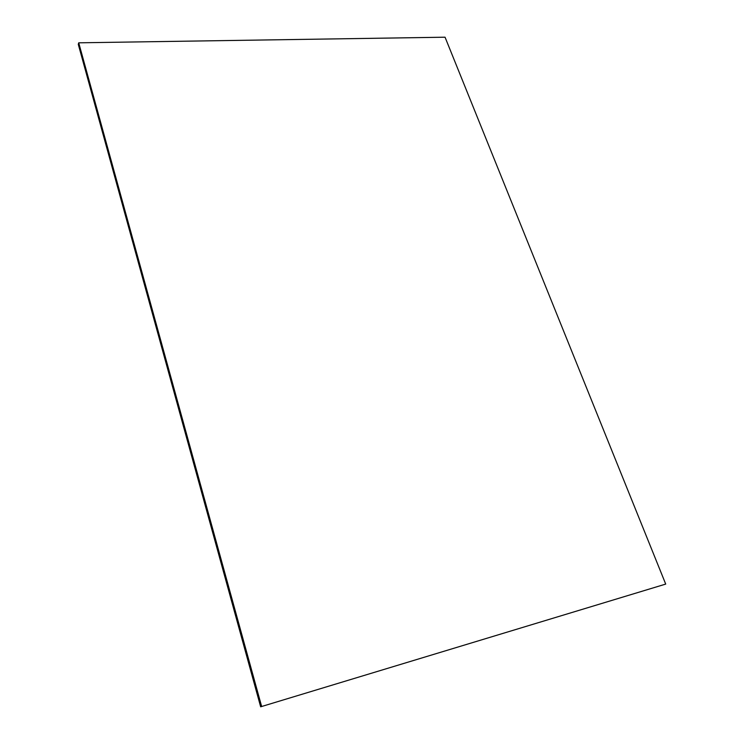 <?xml version="1.0" encoding="UTF-8"?>
<svg xmlns="http://www.w3.org/2000/svg" width="744" height="744" viewBox="0 0 744 744"><rect width="100%" height="100%" fill="white"/><g stroke="black" fill="none" stroke-linecap="round" stroke-linejoin="round"><path stroke-width="1.12" d="M665.713 584.087L260.66 706.8L665.713 584.087L445.052 37.2L78.725 42.817L261.581 706.279M78.725 42.817L78.287 44.342L260.66 706.8"/></g></svg>
